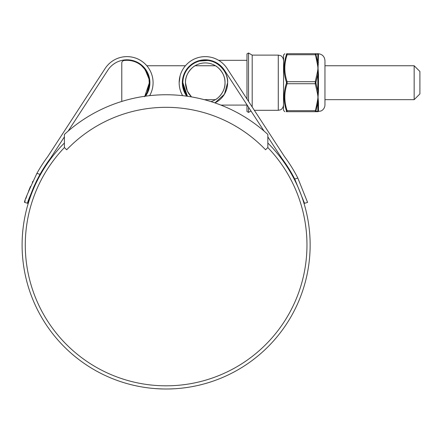 <?xml version="1.0" encoding="UTF-8"?>
<svg xmlns="http://www.w3.org/2000/svg" width="442" height="442" viewBox="0 0 442 442"><rect width="100%" height="100%" fill="white"/><g stroke="black" fill="none" stroke-linecap="round" stroke-linejoin="round"><path stroke-width="0.66" d="M267.841 134.423A150.23 150.23 0 0 0 64.405 134.423L64.405 147.562L66.703 149.766A137.661 137.661 0 0 1 265.543 149.766L267.841 147.562L267.841 134.423M414.16 65.753L419.9 71.488L419.9 93.919L414.16 99.66L414.16 65.753L324.964 65.753M149.109 79.245L145.125 69.576L141.606 65.753L144.401 68.632L148.341 75.974M147.23 92.267L149.379 82.704L144.799 96.268A22.376 22.376 0 0 0 124.047 60.521A2.608 2.608 0 0 0 121.782 63.107L121.782 101.439M144.446 96.721L145.854 94.759M145.915 94.66L147.197 92.345M267.841 147.562A140.843 140.843 0 0 1 166.126 385.822A140.843 140.843 0 0 1 64.405 147.562M297.836 178.087L307.577 202.392L304.532 203.309L294.742 179.016L297.836 178.087A147.727 147.727 0 0 0 284.482 156.578L227.1 68.471A26.084 26.084 0 0 0 179.165 82.704A26.084 26.084 0 0 0 182.607 95.654M179.165 82.704L180.109 75.753M264.073 131.07L224.437 70.206A22.901 22.901 0 0 0 182.347 82.704L183.424 75.753M182.866 82.704A22.376 22.376 0 0 0 187.447 96.268L182.866 82.704A22.376 22.376 0 0 1 205.248 60.327A22.376 22.376 0 0 1 227.624 82.704L224.398 94.279L214.911 102.892A22.376 22.376 0 0 0 227.624 82.704C228.625 71.632 216.32 59.327 205.248 60.327L210.105 60.327L197.408 61.189M267.841 143.02A144.026 144.026 0 0 1 166.126 389.004A144.026 144.026 0 0 1 64.405 143.02M155.49 388.612L151.313 388.242M151.324 388.242L152.451 388.352M148.158 387.877L146.517 387.662M158.451 388.8L156.866 388.706M156.54 388.684L155.556 388.617M184.828 387.783L186.447 387.562M171.38 388.905L174.264 388.772M186.292 387.584L181.474 388.181M175.739 388.684L173.844 388.794M175.104 388.722L171.618 388.899M174.054 388.783L169.689 388.96M159.7 388.861L155.435 388.606M148.821 75.753L149.484 87.057L145.528 96.168A22.901 22.901 0 0 0 139.987 63.841A22.901 22.901 0 0 0 107.809 70.206L68.178 131.07M64.405 136.86L50.377 158.402A144.545 144.545 0 0 0 40.023 174.325C30.719 194.01 26.614 203.668 27.713 203.309L24.669 202.392C23.597 202.734 27.675 193.066 36.901 173.386L40.023 174.325L36.752 180.507M141.606 65.753L142.396 65.753A22.901 22.901 0 0 0 134.838 61.189C129.605 59.344 124.379 59.344 119.163 61.189M186.723 96.168L182.347 82.704A22.901 22.901 0 0 0 186.723 96.168M294.742 179.016A144.545 144.545 0 0 0 281.874 158.402L267.841 136.86M149.639 95.654A26.084 26.084 0 0 0 140.6 60.449A26.084 26.084 0 0 0 105.146 68.471L100.4 75.753M105.146 68.471L47.764 156.578A147.727 147.727 0 0 0 36.901 173.386M32.763 181.435L32.365 182.281M30.454 186.518L28.537 191.198M26.885 195.635L25.901 198.497M25.172 200.756L24.669 202.392M27.713 203.309L29.934 196.546M29.99 196.386L33.526 187.436M33.686 187.065L36.647 180.723M162.838 388.966L156.518 388.684M246.979 98.991L246.979 53.907L248.542 53.001L248.542 101.395M252.194 106.997L252.194 55.112L248.542 53.001M211.022 101.616A19.768 19.768 0 0 0 225.017 82.704C225.459 92.671 216.47 99.439 215.42 99.66C216.453 99.439 225.453 92.698 225.017 82.704C225.47 72.742 216.436 65.952 215.42 65.753C216.486 66.007 225.437 72.692 225.017 82.704A19.768 19.768 0 0 0 205.248 62.935A19.768 19.768 0 0 0 185.474 82.704L187.353 91.118L191.491 96.903A19.768 19.768 0 0 1 185.474 82.704C185.038 72.742 194.027 65.969 195.077 65.753C194.038 65.969 185.043 72.715 185.474 82.704M248.542 107.224L248.542 112.406L246.979 111.506L246.979 104.82M283.493 110.019L283.598 54.985L283.493 110.019M318.478 102.638A0.812 0.558 180 0 0 317.826 102.914L315.969 110.616L315.969 111.235L317.826 111.273L317.886 101.295A0.812 0.403 -173.6 0 1 317.35 101.351L318.052 97.196L317.35 93.041A0.812 0.403 -6.4 0 0 317.886 92.892L317.826 74.344L315.881 82.704L317.826 91.063L318.478 90.947L318.052 97.196L318.478 102.638L318.478 110.876L318.052 111.688L318.389 111.285A0.812 0.796 -151 0 0 317.886 111.483L317.35 111.688A0.812 0.807 -90 0 0 317.886 111.483L321.091 110.986L322.328 110.207C324.036 108.798 324.914 106.986 324.964 104.776L324.964 60.631C324.555 56.432 322.251 54.128 318.052 53.72L318.478 54.532L318.052 68.212L318.478 74.46L318.478 90.947M286.41 110.616A0.812 0.392 -17.9 0 0 287.112 110.677L287.112 111.688A0.812 0.779 -90 0 1 286.41 111.235L286.41 110.616C283.361 101.577 283.361 92.483 286.41 83.323L286.41 82.09C283.361 72.985 283.361 63.891 286.41 54.797L286.41 54.178C283.361 54.112 283.361 54.112 286.41 54.178C283.361 54.112 283.361 54.112 286.41 54.178A0.812 0.779 -90 0 1 287.112 53.72L287.112 54.736L287.112 53.72L315.268 53.72L315.174 53.996M317.074 54.156L315.969 54.178L315.969 54.797A0.812 0.392 162.1 0 0 315.268 54.736L287.112 54.736A0.812 0.392 17.9 0 0 286.41 54.797L284.189 65.753M414.16 99.66L324.964 99.66L324.964 104.776M317.765 111.268L317.826 111.273A0.812 0.79 180 0 1 318.478 110.876M315.969 82.09A0.812 0.392 -162.1 0 0 315.268 81.693L317.35 72.366A0.812 0.403 -173.6 0 1 317.886 72.516L317.826 74.344L318.478 74.46M317.35 72.366L318.052 68.212L317.35 64.057A0.812 0.403 -6.4 0 1 317.886 64.118L317.826 54.139A0.812 0.79 180 0 0 318.478 54.532M315.969 54.797L317.826 62.499A0.812 0.558 180 0 0 318.478 62.775M286.305 111.688L287.112 111.688C284.068 111.688 284.068 111.688 287.112 111.688L287.206 111.417M286.41 83.323A0.812 0.392 17.9 0 0 287.112 83.72C284.068 92.676 284.068 101.66 287.112 110.677L315.268 110.677L315.268 111.688L317.35 101.351M287.112 54.736C284.068 63.692 284.068 72.676 287.112 81.693L287.112 83.72L315.268 83.72L315.268 81.693L287.112 81.693A0.812 0.392 -17.9 0 0 286.41 82.09M286.41 111.235C283.361 111.296 283.361 111.296 286.41 111.235M315.969 54.178A0.812 0.779 -90 0 0 315.268 53.72L317.886 53.93A0.812 0.807 -90 0 0 317.35 53.72M317.35 64.057L315.268 53.72M315.969 83.323A0.812 0.392 162.1 0 1 315.268 83.72L317.35 93.041M315.969 110.616A0.812 0.392 -162.1 0 1 315.268 110.677M315.969 111.235A0.812 0.779 90 0 1 315.268 111.688L287.112 111.688M287.112 53.72C284.068 53.72 284.068 53.72 287.112 53.72M317.35 111.688L315.268 111.688L317.35 111.688M283.493 105.085C283.018 109.108 280.283 109.936 280.35 109.87L278.278 110.301L278.278 55.112L252.194 55.112M318.052 53.72L317.886 53.93A0.812 0.796 151 0 0 318.389 54.123M318.389 64.283A0.812 0.514 -173.1 0 1 317.886 64.118L317.886 72.516A0.812 0.282 174.3 0 0 318.389 72.543M318.389 92.864A0.812 0.282 -174.3 0 0 317.886 92.892L317.886 101.295A0.812 0.514 173.1 0 1 318.389 101.124M215.42 65.753L195.077 65.753M190.64 65.753L189.85 65.753M185.425 65.753L146.821 65.753M215.42 99.66L204.221 99.66M278.278 55.112L280.571 55.642C280.504 55.532 283.162 56.637 283.493 60.327M246.979 60.327L218.641 60.327M246.979 105.085L220.884 105.085M250.995 110.992L248.542 112.406M278.278 110.301L254.343 110.301M283.598 54.985L284.797 53.72M283.598 110.428L284.797 111.688"/></g></svg>
